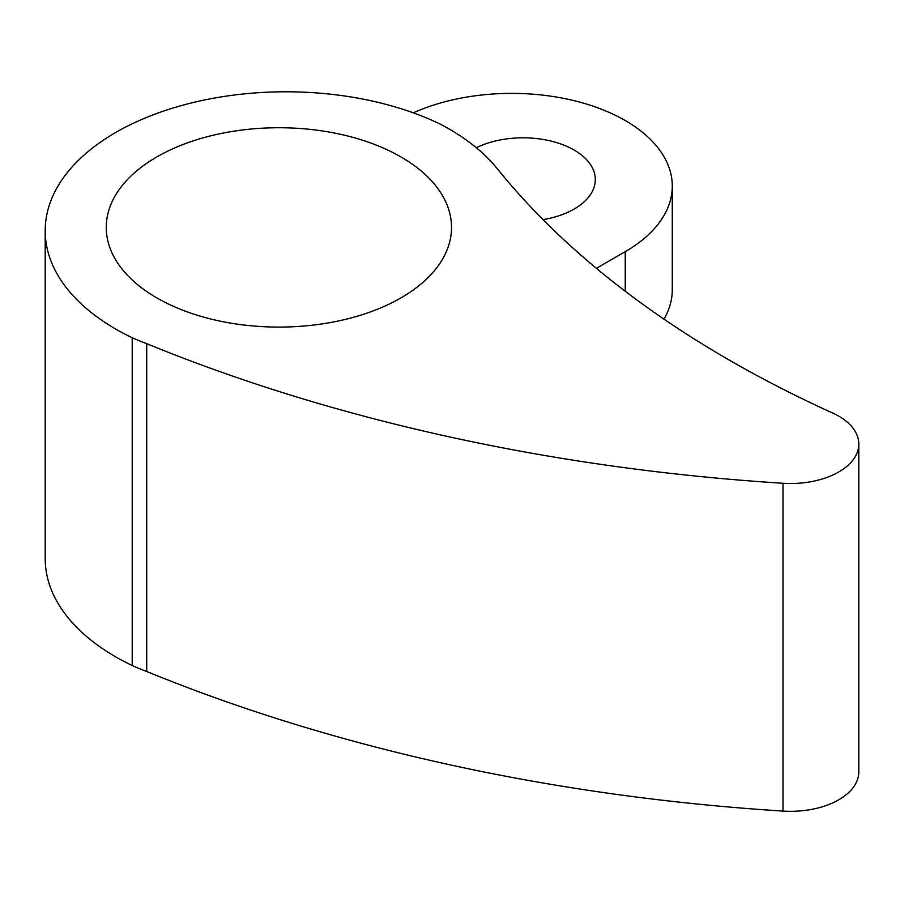<?xml version="1.0" encoding="UTF-8"?>
<svg xmlns="http://www.w3.org/2000/svg" width="904" height="904" viewBox="0 0 904 904"><rect width="100%" height="100%" fill="white"/><g stroke="black" fill="none" stroke-linecap="round" stroke-linejoin="round"><path stroke-width="1.36" d="M156.81 297.891A172.641 99.677 0 0 0 344.955 319.496A172.641 99.677 0 0 0 451.525 227.401A172.641 99.677 0 0 0 278.884 127.735A172.641 99.677 0 0 0 106.254 227.401A172.641 99.677 0 0 0 156.81 297.891M146.719 343.678A1356.915 783.406 0 0 0 783.011 483.278A68.32 39.448 0 0 0 858.8 444.067A68.32 39.448 0 0 0 832.697 413.049A1161.922 670.824 0 0 1 497.279 168.709A240.893 139.08 0 0 0 439.626 123.814A240.724 138.979 0 0 0 183.58 104.977A240.724 138.979 0 0 0 45.2 230.769A240.724 138.979 0 0 0 132.21 337.734A240.893 139.08 0 0 0 146.719 343.678L146.719 671.502A1356.915 783.406 0 0 0 783.011 811.091A68.32 39.448 0 0 0 858.8 771.88L858.8 444.067M45.2 230.769L45.2 558.593A240.724 138.979 0 0 0 132.21 665.547A240.893 139.08 0 0 0 146.719 671.502M132.21 337.734L132.21 665.547M663.965 319.135A160.596 92.716 0 0 0 672.282 289.698L672.282 186.1A160.596 92.716 0 0 0 582.346 102.841A160.596 92.716 0 0 0 413.264 112.83M543.033 219.638A72.263 41.72 0 0 0 595.307 179.546A72.263 41.72 0 0 0 553.417 141.691A72.263 41.72 0 0 0 476.318 147.714M596.38 268.33L625.24 251.662A160.596 92.716 0 0 0 672.282 186.1M783.011 811.091L783.011 483.278M625.24 291.257L625.24 251.662"/></g></svg>
